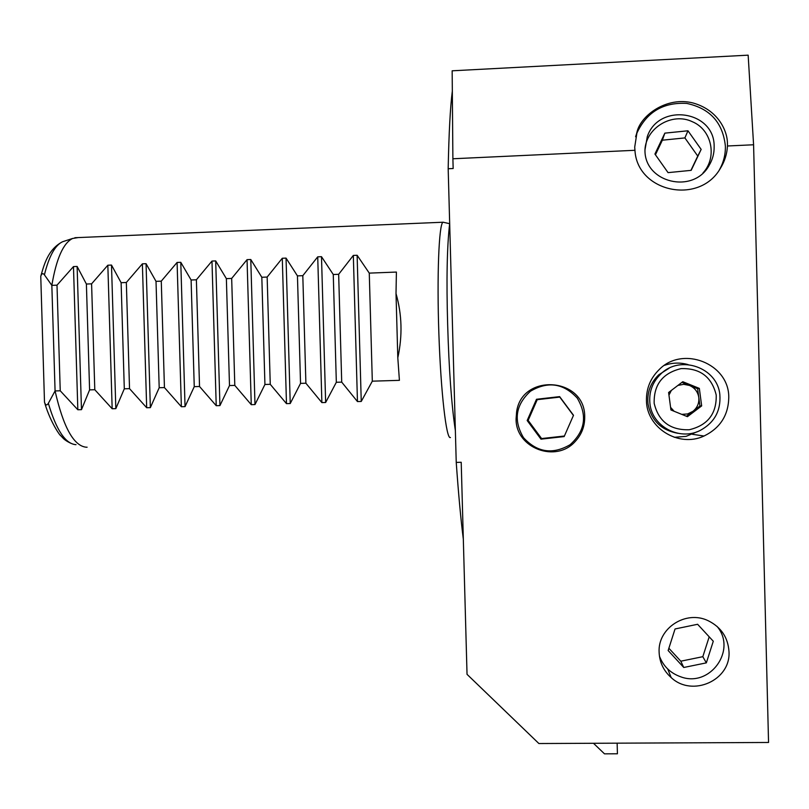 <?xml version="1.0" encoding="UTF-8"?>
<svg xmlns="http://www.w3.org/2000/svg" width="809" height="809" viewBox="0 0 809 809"><rect width="100%" height="100%" fill="white"/><g stroke="black" fill="none" stroke-linecap="round" stroke-linejoin="round"><path stroke-width="1.21" d="M78.281 237.563L72.577 238.473C63.244 243.125 56.327 258.759 51.837 285.365L44.404 274.838C42.938 272.916 41.724 273.412 40.763 276.314L44.495 402.194C45.567 405.39 46.851 405.764 48.348 403.307L55.073 390.939C63.365 427.283 73.771 446.042 86.3 447.225L87.119 447.205M450.441 437.517L450.32 437.548C446.346 439.257 440.915 392.992 438.893 334.319C436.82 275.667 438.923 224.305 442.948 222.232L444.05 222.424M57.004 285.173L51.837 285.365L55.073 390.939L60.24 390.787L77.836 409.758L81.476 409.657L89.597 389.877L94.795 389.716L112.168 408.747L115.829 408.646L124.303 388.805L129.531 388.654L146.682 407.736L150.353 407.635L159.191 387.733L164.439 387.572L181.368 406.725L185.049 406.614L194.251 386.662L199.53 386.49L216.225 405.693L219.937 405.592L229.493 385.569L234.802 385.408L251.265 404.672L254.987 404.561L264.927 384.477L270.257 384.315L286.477 403.64L290.229 403.529L300.533 383.385L305.893 383.223L321.881 402.599L325.643 402.488L336.332 382.283L341.711 382.121L357.457 401.557L361.249 401.446L372.312 381.17L399.413 380.341L397.806 357.79C402.599 335.836 402.002 314.438 396.016 293.586L396.4 272.067L369.268 273.118L357.123 255.27L353.331 255.422L338.658 274.302L333.268 274.504L321.497 256.686L317.725 256.837L302.809 275.687L297.449 275.889L286.042 258.101L282.29 258.253L267.152 277.062L261.823 277.265L250.78 259.507L247.048 259.659L231.677 278.427L226.368 278.63L215.69 260.913L211.978 261.064L196.385 279.793L191.106 279.995L180.781 262.308L177.09 262.45L161.274 281.148L156.016 281.35L146.055 263.694L142.374 263.835L126.335 282.493L121.117 282.695L111.5 265.069L107.84 265.221L91.589 283.838L86.391 284.03L77.118 266.444L73.477 266.586L57.004 285.173L60.24 390.787M448.176 168.747L453.161 168.515L452.888 158.766L634.954 150.292L634.711 147.107L637.179 131.291C641.345 115.252 666.758 96.19 693.08 102.996C718.554 110.166 727.251 131.21 727.412 142.768L727.473 145.984L753.584 144.771L768.55 742.47L538.885 743.532L467.036 674.332L461.211 462.273L456.236 462.404L448.176 168.747C448.894 132.909 450.279 107.021 452.332 91.104M634.954 150.292C637.067 192.057 699.35 205.486 720.394 168.333C724.672 161.446 727.028 153.993 727.473 145.984M719.343 169.941C723.539 162.518 725.552 154.59 725.39 146.166C722.902 122.655 710.019 108.406 686.74 103.41C662.935 102.096 646.189 112.299 636.491 134.011L635.601 136.741M659.123 652.327C659.568 662.359 663.592 670.782 671.197 677.598C692.282 697.56 731.002 680.258 728.99 651.558C728.009 637.401 721.052 627.106 708.118 620.685C685.87 609.834 657.596 628.199 659.123 652.327M646.442 400.061C646.189 427.698 678.579 448.034 704.022 436.021C720.091 428.143 728.343 415.371 728.767 397.684C729.435 363.615 682.523 345.059 658.971 369.804C650.537 378.197 646.361 388.28 646.442 400.061M674.261 437.315L686.062 436.364L697.186 431.733M714.145 146.692C714.266 153.225 712.658 159.353 709.321 165.076C693.616 194.696 644.166 182.864 644.975 149.908L647.291 136.64C658.688 102.288 714.944 110.55 714.145 146.692M516.081 418.86C515.505 448.135 556.248 463.597 575.462 441.188C581.722 434.312 584.796 426.232 584.705 416.959C585.382 377.216 521.845 372.696 516.617 411.852L516.081 418.86M593.482 743.279L604.485 753.836L617.419 753.786L617.146 743.168M463.324 539.138C460.847 519.6 458.481 494.016 456.236 462.404M452.888 158.766L452.16 70.808L748.153 55.164L753.584 144.771M688.135 364.616C680.207 362.371 672.35 362.604 664.553 365.314M397.806 357.79L396.016 293.586M89.597 389.877L86.391 284.03M94.795 389.716L91.589 283.838M124.303 388.805L121.117 282.695M129.531 388.654L126.335 282.493M159.191 387.733L156.016 281.35M164.439 387.572L161.274 281.148M194.251 386.662L191.106 279.995M199.53 386.49L196.385 279.793M229.493 385.569L226.368 278.63M234.802 385.408L231.677 278.427M264.927 384.477L261.823 277.265M270.257 384.315L267.152 277.062M300.533 383.385L297.449 275.889M305.893 383.223L302.809 275.687M336.332 382.283L333.268 274.504M341.711 382.121L338.658 274.302M372.312 381.17L369.268 273.118M703.011 172.924C717.593 157.259 711.819 129.693 692.292 121.704C672.4 112.036 646.118 127.62 644.965 149.614M664.846 133.141L654.926 154.054L668.062 172.641L691.179 170.345L701.16 149.402L687.963 130.785L664.846 133.141L662.359 140.2L684.889 137.914L687.963 130.785M701.16 149.402L697.752 156.066L684.889 137.914M697.752 156.066L690.937 170.365M662.359 140.2L655.432 154.782M659.426 656.099C663.269 666.252 670.378 673.159 680.763 676.82C709.958 687.883 737.262 650.031 716.996 626.338M675.05 628.967L668.143 650.537L683.757 667.486L706.338 662.864L713.285 641.244L697.611 624.285L675.05 628.967M709.2 636.814L702.819 656.686L706.338 662.864M702.819 656.686L680.804 661.196L683.757 667.486M668.871 648.252L680.804 661.196M570.153 444.677C585.16 431.055 587.526 415.533 577.252 398.109C563.529 383.254 547.946 380.948 530.502 391.202C515.616 404.824 513.27 420.296 523.474 437.629C537.085 452.494 552.638 454.84 570.153 444.677M573.51 415.29L559.646 396.622L536.488 399.272L527.175 420.518L540.978 439.166L564.156 436.577L573.51 415.29L564.156 436.577M540.978 439.166L541.595 438.559L564.176 436.041M541.595 438.559L528.146 420.387L527.175 420.518M528.146 420.387L537.216 399.676L536.488 399.272M573.298 415.29L559.788 397.098L537.216 399.676M681.795 414.38L687.65 413.935L692.909 411.346C697.378 407.706 699.33 403.054 698.784 397.381L697.631 388.735L699.34 388.391L682.796 381.706L668.608 392.507L670.934 409.971L687.448 416.675L701.666 405.896L699.34 388.391M670.59 407.362L674.119 411.265M716.218 395.055C711.758 376.852 700.038 368.034 681.057 368.621C662.642 373.101 653.682 384.669 654.168 403.317C658.566 421.438 670.236 430.257 689.187 429.761C707.663 425.362 716.673 413.793 716.218 395.055M719.838 394.57C717.381 367.539 680.278 354.564 660.973 373.809C652.398 382.111 648.727 392.132 649.961 403.873C652.206 426.282 679.166 440.895 699.684 430.701C714.317 422.945 721.041 410.901 719.838 394.57M669.083 368.247L658.809 374.749C650.426 382.859 646.846 392.658 648.049 404.136C651.296 420.488 661.226 430.206 677.851 433.29M681.906 382.384L697.631 388.735M701.666 405.896L699.927 406.017L698.784 397.381C697.833 391.758 694.719 387.774 689.46 385.438L683.696 384.315L677.932 385.418M699.927 406.017L686.416 416.261M671.359 390.413L668.962 395.116M48.348 403.307C56.347 430.206 65.569 443.989 76.016 444.677M77.836 409.758L73.477 266.586M81.476 409.657L77.118 266.444M112.168 408.747L107.84 265.221M115.829 408.646L111.5 265.069M146.682 407.736L142.374 263.835M150.353 407.635L146.055 263.694M181.368 406.725L177.09 262.45M185.049 406.614L180.781 262.308M216.225 405.693L211.978 261.064M219.937 405.592L215.69 260.913M251.265 404.672L247.048 259.659M254.987 404.561L250.78 259.507M286.477 403.64L282.29 258.253M290.229 403.529L286.042 258.101M321.881 402.599L317.725 256.837M325.643 402.488L321.497 256.686M357.457 401.557L353.331 255.422M361.249 401.446L357.123 255.27M64.902 240.991L62.515 241.77C55.032 245.319 48.995 256.332 44.404 274.838M70.858 443.302C67.076 441.492 64.396 439.692 62.809 437.891L60.179 435.09C61.171 437.012 50.866 423.653 44.879 403.479M442.948 222.232L74.883 237.715M449.632 223.688L443.019 222.192M667.718 669.003L671.197 677.598M692.312 434.281L704.022 436.021M636.491 134.011L637.179 131.291M40.763 276.314C44.07 264.735 47.953 249.384 62.515 241.77L72.577 238.473M658.809 374.749L660.973 373.809M455.366 430.58C451.523 405.026 448.955 369.703 447.66 324.621C446.356 279.914 447.023 246.189 449.673 223.426"/></g></svg>
